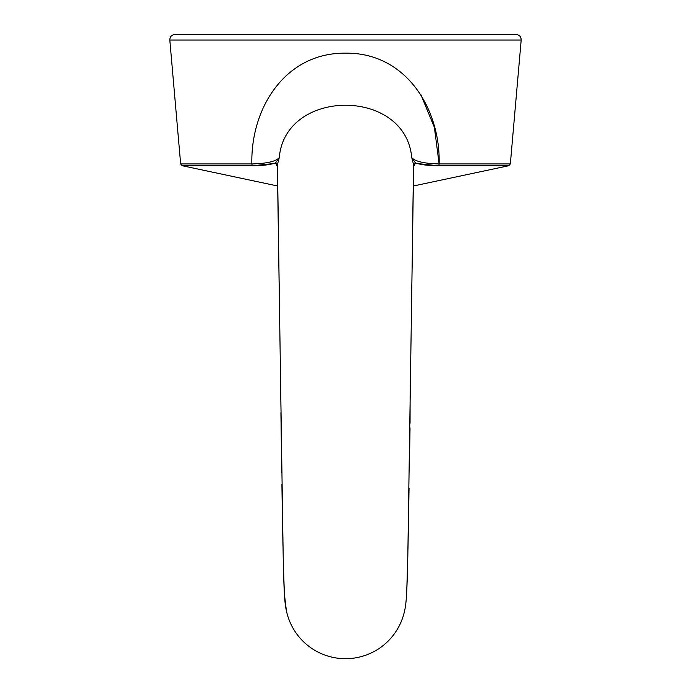 <?xml version="1.0" encoding="UTF-8"?>
<svg xmlns="http://www.w3.org/2000/svg" width="691" height="691" viewBox="0 0 691 691"><rect width="100%" height="100%" fill="white"/><g stroke="black" fill="none" stroke-linecap="round" stroke-linejoin="round"><path stroke-width="1.04" d="M345.5 34.55L516.168 34.55C519.433 34.913 521.109 36.744 521.187 40.026L169.813 40.026C169.891 36.744 171.567 34.913 174.832 34.55L345.5 34.55M417.632 163.577L438.224 165.728C428.118 165.659 420.543 164.717 415.49 162.921L411.724 157.643L413.641 164.838L407.828 555.599C407.051 590.252 406.489 602.82 404.641 610.585A60.402 60.402 0 0 1 286.376 610.645C284.537 602.941 283.958 590.796 283.189 556.454L277.359 164.838L279.268 157.643C285.167 87.826 405.772 87.74 411.724 157.643C415.222 161.487 424.352 163.586 439.13 163.931L434.389 127.403L420.767 94.417M278.387 225.741L277.747 185.447L275.035 185.447L182.243 165.728L252.776 165.728L273.316 163.586M169.813 40.026L180.653 163.931L251.87 163.931C250.522 108.729 284.847 52.499 345.612 53.172C405.893 52.404 440.677 108.988 439.13 163.931L510.347 163.931L508.757 165.728L415.965 185.447L413.253 185.447L412.536 232.686M277.402 166.756L275.51 162.921C270.466 164.717 262.882 165.659 252.776 165.728A2.013 1.14 -90 0 1 251.87 163.931C266.64 163.586 275.778 161.487 279.268 157.643L275.51 162.921A2.013 1.978 -2.5 0 1 277.359 164.804M413.641 164.804A2.013 1.978 -177.7 0 1 415.49 162.921L413.607 166.756M508.757 165.728L438.224 165.728A2.013 1.14 -90 0 0 439.13 163.931M412.441 242.696L412.354 250.6M286.368 610.645L284.39 594.044L283.448 566.801M283.44 566.611L283.215 557.335M282.965 546.071L282.213 504.931M282.161 501.631L281.911 484.624M281.703 472.428L280.917 412.717M280.935 406.869L278.551 241.418M406.507 595.746L406.619 593.768M406.757 590.848L407.828 555.599M407.966 549.129L408.562 518.777M408.83 501.968L409.046 488.114M409.357 469.18L410.039 427.91M410.065 423.246L410.152 385.077M411.309 317.99L412.225 261.008M510.347 163.931L521.187 40.026M180.653 163.931L182.243 165.728"/></g></svg>

